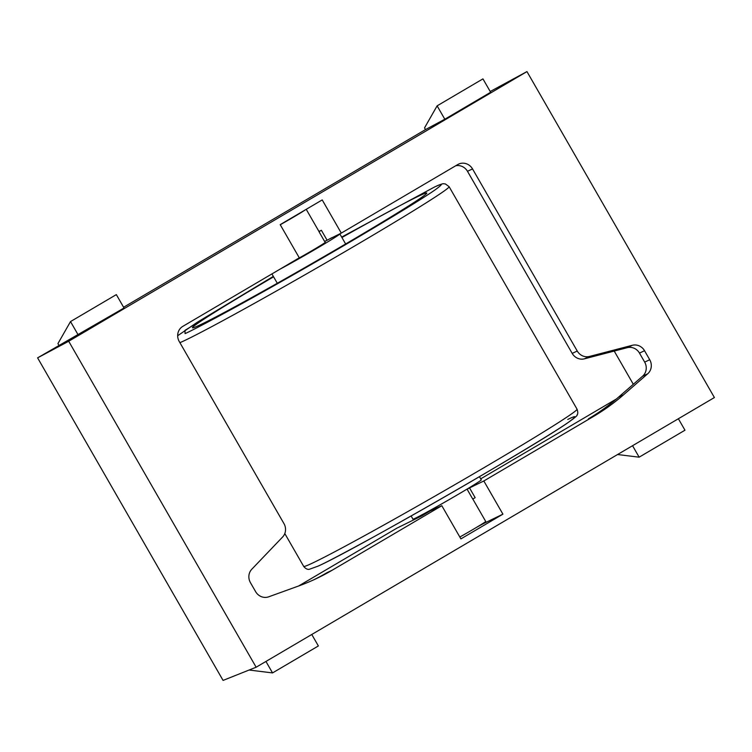 <?xml version="1.0" encoding="UTF-8"?>
<svg xmlns="http://www.w3.org/2000/svg" width="752" height="752" viewBox="0 0 752 752"><rect width="100%" height="100%" fill="white"/><g stroke="black" fill="none" stroke-linecap="round" stroke-linejoin="round"><path stroke-width="1.13" d="M273.587 276.821A135.144 3.892 -29.9 0 0 269.188 279.396A135.144 3.892 -29.9 0 0 192.456 327.769A135.144 3.892 -29.9 0 0 350.037 241.392A135.144 3.892 -29.9 0 0 426.769 193.029A135.144 3.892 -29.9 0 0 341.925 237.519M324.751 241.524A39.414 1.137 150.1 0 1 332.224 237.5M339.584 233.928A39.414 1.137 150.1 0 1 339.857 233.919A39.414 1.137 150.1 0 1 317.476 248.019A39.414 1.137 150.1 0 1 279.753 269.31M411.109 515.985L412.933 519.143A39.414 1.137 -29.9 0 0 458.889 493.951A39.414 1.137 -29.9 0 0 481.271 479.851L479.456 476.683M341.295 233.101L457.761 164.556A11.261 10.631 -115.2 0 1 458.579 164.124A11.261 10.631 -115.2 0 1 472.538 168.927L577.245 351.024A11.261 10.631 64.8 0 0 589.465 356.448L632.329 345.29A11.261 10.631 -115.2 0 1 644.539 350.714L649.728 359.729A11.261 10.631 -115.2 0 1 647.679 373.8L623.558 394.791A225.243 212.59 -115.2 0 1 593.431 416.486L483.827 480.979L502.909 514.161L460.901 538.893L441.819 505.711L332.215 570.204A225.243 212.59 -115.2 0 1 315.812 578.861A225.243 212.59 -115.2 0 1 298.685 585.968L268.718 596.806A11.261 10.631 -115.2 0 1 255.624 591.655L250.435 582.64A11.261 10.631 -115.2 0 1 251.807 569.217L282.592 537.041A11.261 10.631 64.8 0 0 283.965 523.618L179.249 341.521A11.261 10.631 -115.2 0 1 182.802 326.368L299.277 257.823L280.195 224.641L322.213 199.919L341.295 233.101L324.61 241.439L318.998 231.682A22.522 0.649 -29.9 0 0 319.036 231.597L306.233 209.319M305.227 209.911A22.522 0.649 150.1 0 1 293.346 217.215A22.522 0.649 150.1 0 1 280.252 224.745M295.31 260.154A22.522 0.649 -29.9 0 0 312.428 250.397A22.522 0.649 -29.9 0 0 325.212 242.332L324.676 241.401M483.827 480.979L469.53 487.916L475.142 497.674L472.764 499.084L467.152 489.326A22.522 0.649 -29.9 0 0 467.189 489.242L467.095 489.073M459.829 537.031A22.522 0.649 -29.9 0 0 472.923 529.511A22.522 0.649 -29.9 0 0 485.707 521.446L472.829 499.046M319.008 231.541L321.377 230.272L318.998 231.682M502.909 514.161L485.181 522.762A23.124 0.667 -29.9 0 0 476.683 527.274M326.988 240.029L321.377 230.272M469.53 487.916L467.152 489.326M480.697 478.845L616.349 399.011M467.152 489.185L474.606 484.476M68.705 341.258L256.141 667.221L714.4 397.545L526.964 71.59L68.705 341.258L37.6 357.858L223.071 680.41L256.141 667.221M332.215 570.204L327.167 572.582A225.243 212.59 -115.2 0 1 313.283 580.036M441.819 505.711L430.116 510.975L421.684 515.938L396.868 528.167L298.6 585.996M614.215 351.062L633.316 384.281M58.91 345.318L57.932 343.617L70.509 321.583L116.344 294.615L124.033 308L37.6 357.858M425.519 129.579L424.542 127.878L437.119 105.844L482.944 78.875L490.642 92.261L444.817 119.23L425.519 129.579L123.601 307.248M526.964 71.59L490.21 91.509M455.703 165.769A11.261 10.631 -115.2 0 1 467.481 171.296L572.197 353.402A11.261 10.631 64.8 0 0 584.407 358.826L627.271 347.668A11.261 10.631 -115.2 0 1 639.482 353.092L644.671 362.107A11.261 10.631 -115.2 0 1 642.622 376.179L618.501 397.169A225.243 212.59 -115.2 0 1 588.374 418.864L593.431 416.486M320.089 230.902L318.951 231.447M678.379 418.742L684.969 430.21L639.144 457.178L617.58 454.528M311.77 634.481L318.369 645.949L272.534 672.918L249.091 670.032M265.945 661.45L272.534 672.918M632.554 445.71L639.144 457.178M70.509 321.583L78.208 334.969M437.119 105.844L444.817 119.23M177.669 335.749L197.127 322.364L273.333 276.379L184.992 330.335L185.058 333.597C190.895 331.087 207.834 322.204 235.865 306.938C264.253 291.409 310.67 265.146 352.782 240.377C396.548 214.527 424.006 197.682 435.154 189.824C443.661 183.62 443.332 182.745 434.167 187.201L341.681 237.077L434.609 186.966C444.958 182.341 443.125 184.052 445.325 183.911L449.104 186.675A157.676 4.54 150.1 0 1 359.578 243.103A157.676 4.54 150.1 0 1 183.253 341.182A157.676 4.54 150.1 0 1 179.916 342.677M318.622 565.861C324.46 563.361 341.399 554.478 369.429 539.212C397.817 523.683 444.225 497.41 486.337 472.641C530.104 446.801 557.561 429.947 568.719 422.098C577.226 415.884 576.897 415.01 567.732 419.466M487.531 465.61A157.676 4.54 -29.9 0 0 577.057 409.191C578.025 412.105 578.006 414.079 576.981 415.113C577.686 415.339 574.819 417.745 568.399 422.342C535.509 445.729 351.87 551.235 318.181 566.096L309.363 569.283C307.455 569.678 305.566 568.709 303.686 566.388A157.676 4.54 -29.9 0 0 311.206 563.69A157.676 4.54 -29.9 0 0 487.531 465.61M485.181 522.762L484.843 522.179M472.538 168.927L467.481 171.296M618.501 397.169L623.558 394.791M647.679 373.8L642.622 376.179M644.671 362.107L649.728 359.729M639.482 353.092L644.539 350.714M627.271 347.668L632.329 345.29M584.407 358.826L589.465 356.448M577.245 351.024L572.197 353.402M449.104 186.675L577.057 409.191M339.857 233.919L345.638 243.977M284.801 533.544L303.686 566.388M271.923 273.925L277.3 283.269M428.038 511.529L428.33 512.027"/></g></svg>
